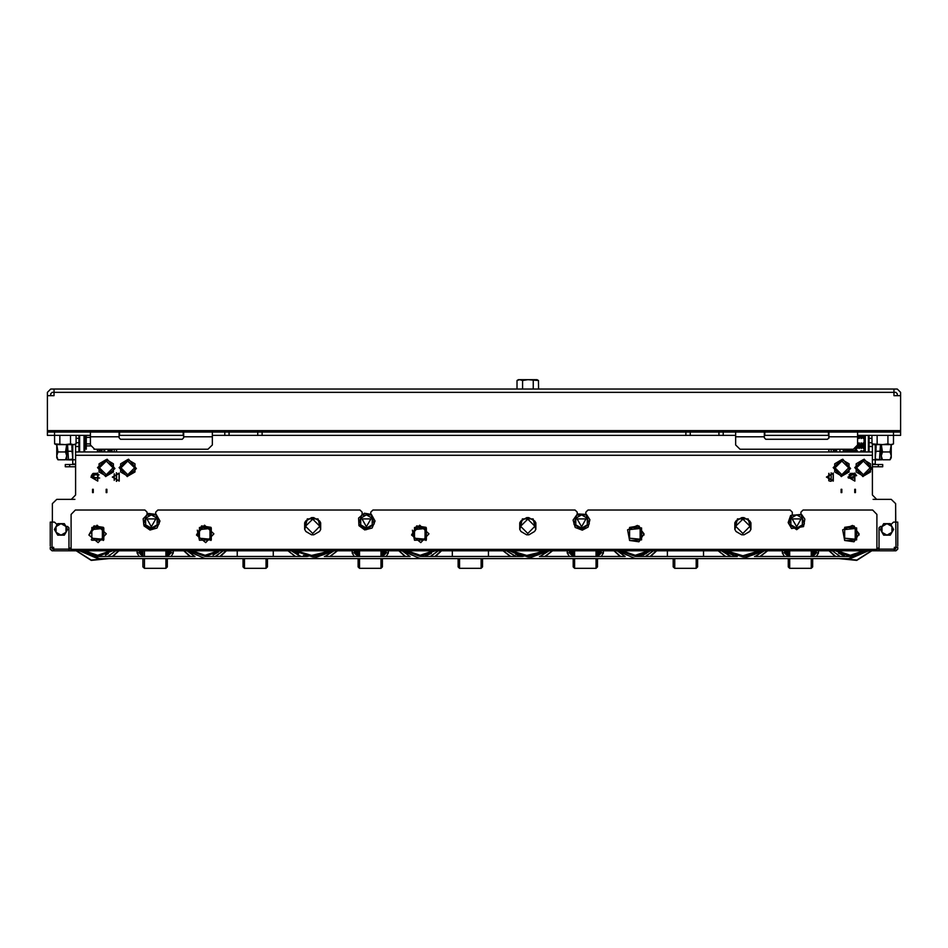 <?xml version="1.0" encoding="UTF-8"?>
<svg xmlns="http://www.w3.org/2000/svg" width="948" height="948" viewBox="0 0 948 948"><rect width="100%" height="100%" fill="white"/><g stroke="black" fill="none" stroke-linecap="round" stroke-linejoin="round"><path stroke-width="1.42" d="M71.064 549.07L68.908 549.07L68.908 550.788L67.474 550.788M53.704 550.788L53.704 549.07L51.986 548.347L51.986 547.351L50.268 547.351L50.268 549.07L51.986 550.788L71.064 550.788L71.064 514.361L75.366 510.06L144.914 510.06L147.059 512.216L147.059 514.089M50.268 545.918L50.268 522.111L52.424 522.111L52.424 503.613L56.726 499.312L71.349 499.312L75.65 495.01L71.349 499.312M139.392 550.788L139.392 553.087L140.897 554.521M169.431 554.521L170.936 553.087L170.936 550.788M167.346 550.788L167.346 556.452M167.346 558.597L167.346 566.845L165.912 568.279L165.912 558.597M142.97 550.788L142.97 556.452L142.97 550.788M144.404 558.597L144.404 568.279L142.97 566.845L142.97 558.917M173.223 550.788L173.223 553.087L171.09 556.452M139.226 556.452L137.093 553.087L137.093 550.788M267.443 558.917L267.443 566.845L266.009 568.279L267.443 566.845L266.009 568.279L267.443 566.845L266.009 568.279L267.443 566.845L266.009 568.279L266.009 558.597M244.501 558.597L244.501 568.279L243.067 566.845L243.067 558.917M273.32 556.452L273.32 550.788M237.178 556.452L237.178 550.788M482.532 558.917L482.532 566.845L481.098 568.279L481.098 558.597M459.59 558.597L459.59 568.279L458.157 566.845L458.157 558.917M488.41 556.452L488.41 550.788M452.279 556.452L452.279 550.788M784.66 550.788L784.66 553.087L786.176 554.521M814.711 554.521L816.216 553.087L816.216 550.788M812.626 550.788L812.626 556.452L812.626 550.788M812.626 558.917L812.626 566.845L811.192 568.279L812.626 566.845M788.25 550.788L788.25 556.452L788.25 550.788M789.684 558.597L789.684 568.279L788.25 566.845L788.25 558.917M784.506 556.452L782.373 553.087L782.373 550.788M818.503 550.788L818.503 553.087L816.37 556.452M697.621 558.917L697.621 566.845L696.188 568.279L696.188 558.597M674.68 558.597L674.68 568.279L673.246 566.845L673.246 558.917M703.499 556.452L703.499 550.788M667.368 556.452L667.368 550.788M569.57 550.788L569.57 553.087L571.075 554.521M599.61 554.521L601.115 553.087L601.115 550.788M597.536 550.788L597.536 556.452M597.536 558.597L597.536 566.845L596.102 568.279L597.536 566.845L596.102 568.279L597.536 566.845L596.102 568.279L596.102 558.597M573.161 550.788L573.161 556.452M573.161 558.597L573.161 566.845L574.595 568.279L596.102 568.279M603.414 550.788L603.414 553.087L601.281 556.452M569.416 556.452L567.283 553.087L567.283 550.788M98.023 478.088L93.722 478.088L93.722 474.794L98.023 474.794L98.023 478.088L99.623 478.088M849.977 478.088L854.278 478.088L854.278 474.794L849.977 474.794L849.977 478.088L848.377 478.088M75.65 466.76L65.329 466.76L65.329 464.461L75.65 464.461M72.783 464.034L75.65 464.034L72.783 464.034L72.783 444.671M872.35 466.76L882.671 466.76L882.671 464.461L872.35 464.461M875.217 464.034L872.35 464.034L875.217 464.034L875.217 444.671M518.449 379.721L537.089 379.721L538.44 380.492L527.929 379.721L522.549 380.551L519.777 379.721L517.016 380.551L518.449 379.721M90.415 435.357L47.4 435.357L47.4 392.342L50.694 389.036L54 389.036L54 392.342L52.128 392.342L50.694 393.776L50.694 395.636L54 395.636L47.4 395.636M828.908 435.357L764.372 435.357M735.695 435.357L212.305 435.357M183.628 435.357L119.093 435.357M47.4 432.051L90.415 432.051L90.415 444.968L94.717 449.269L208.003 449.269L212.305 444.968L212.305 432.051L735.695 432.051L735.695 444.968L739.997 449.269L853.283 449.269L857.585 444.968L857.585 432.051L900.6 432.051L900.6 435.357L857.585 435.357M65.175 444.671L56.003 444.671L54.664 443.901L65.175 444.671L70.555 443.842L73.316 444.671L65.175 444.671M74.643 444.671L73.316 444.671L76.089 443.842L74.643 444.671M882.517 444.671L873.357 444.671L872.018 443.901L882.517 444.671L887.897 443.842L890.67 444.671L882.517 444.671M891.997 444.671L890.67 444.671L893.443 443.842L891.997 444.671M764.372 432.051L828.908 432.051L828.908 437.798L827.474 439.232L765.806 439.232L764.372 437.798L764.372 432.051L735.695 432.051M119.093 432.051L183.628 432.051L183.628 437.798L182.194 439.232L120.526 439.232L119.093 437.798L119.093 432.051L90.415 432.051M900.6 395.636L894 395.636L897.306 395.636L897.306 393.776L895.872 392.342L894 392.342L894 389.036L897.306 389.036L900.6 392.342L900.6 432.051M57.935 459.827L56.726 457.73L56.726 444.671L57.935 451.971L56.726 455.905L57.935 459.827L65.542 459.827L66.763 455.905L65.542 451.971L66.751 444.671L66.763 459.875L72.783 459.033L71.858 444.671M891.274 444.671L891.274 457.73L890.065 459.827L891.274 455.905L890.065 451.971L891.274 444.671M354.481 550.788L354.481 553.087L355.986 554.521M384.521 554.521L386.026 553.087L386.026 550.788M382.447 550.788L382.447 556.452M382.447 558.597L382.447 566.845L381.013 568.279L381.013 558.597M358.06 550.788L358.06 556.452M358.06 558.597L358.06 566.845L359.493 568.279L381.013 568.279M388.325 550.788L388.325 553.087L386.191 556.452M354.315 556.452L352.182 553.087L352.182 550.788M876.936 549.07L879.092 549.07L879.092 550.788L880.526 550.788M894.296 550.788L894.296 549.07L895.291 549.07L896.014 547.351L897.732 547.351L897.732 549.07L896.014 550.788L71.064 550.788M897.732 545.918L897.732 522.111L893.431 522.111L891.274 524.256L891.274 525.417M800.942 514.089L800.942 512.216L803.086 510.06L872.634 510.06L876.936 514.361L876.936 550.788M106.603 459.816L107.1 459.235L114.909 468.561L105.749 476.56L97.573 467.565L106.401 459.685M128.11 459.816L128.608 459.235L136.429 468.561L127.269 476.56L119.081 467.565L127.909 459.685M842.215 459.816L842.713 459.235L850.534 468.561L841.374 476.56L833.185 467.565L842.014 459.685M863.723 459.816L864.221 459.235L872.042 468.561L862.881 476.56L854.693 467.565L863.521 459.685M881.972 526.614L880.526 526.413L879.092 527.846L879.092 549.07L894.296 549.07L894.296 547.351L896.014 547.351L895.576 503.613L891.274 499.312L876.651 499.312L872.35 495.01L872.35 451.995L75.65 451.995L75.65 495.01M52.424 549.011L52.424 547.351M895.576 549.011L895.576 547.351M872.35 444.091L872.35 451.995M869.055 451.995L869.055 435.357M868.332 451.995L868.332 435.357M864.149 435.357L864.149 451.841L863.19 450.608L862.668 451.995L863.32 450.975M78.945 435.357L78.945 451.995M75.65 451.995L75.65 444.091M79.668 435.357L79.668 451.995M83.969 435.357L83.969 451.995M84.68 435.357L84.68 451.995M97.371 449.269L97.371 451.995M99.019 449.269L99.019 451.995M100.452 449.269L100.452 451.995L101.175 449.269M849.977 473.644L849.977 474.332L855.843 474.308M855.866 474.332L848.922 474.794M856.435 447.883L856.435 451.995L857.75 451.995L857.229 450.608L856.435 451.615M844.964 451.995L844.964 449.269M836.646 449.269L836.646 451.995L836.646 449.269M834.501 449.269L834.501 451.995M833.351 449.269L833.351 451.995L833.351 449.269M833.351 473.443L833.351 479.096L831.195 481.24L829.962 481.24M829.05 449.269L829.05 451.995M829.05 473.277L829.05 480.885M828.753 435.357L828.753 438.414M828.753 449.269L828.753 451.995M828.753 473.443L828.753 480.719M116.663 449.269L116.663 451.995M116.663 472.791L116.663 481.371M116.379 449.269L116.379 451.995M116.379 472.815L116.379 481.347M112.065 449.269L112.065 451.995M110.928 449.269L110.928 451.995M108.06 451.995L108.06 449.269L108.771 449.269L108.771 451.995M93.923 449.186L104.754 449.269L104.754 451.995M84.822 435.357L84.822 447.835L86.256 449.269M90.415 443.937L86.256 443.937L86.256 445.916L90.522 445.916M90.415 435.405L86.256 435.405L86.256 437.395L90.415 437.395M864.149 451.841L865.323 450.703L865.323 435.357M864.149 445.37L863.19 442.917L862.585 445.951L863.19 448.357L864.149 447.124M862.585 445.951L862.585 446.84M862.135 445.951L861.531 442.917L860.44 445.951L861.045 448.357L862.135 446.84M860.44 445.951L860.44 446.84M859.99 445.951L859.386 442.917L858.284 445.951L858.888 448.357L859.99 446.84M858.284 445.951L858.284 446.84M861.531 435.357L861.531 438.414L862.135 435.357L863.19 438.414L864.149 435.95M859.386 435.357L859.386 438.414L859.99 435.357L861.531 438.414M857.585 436.424L858.284 435.357L859.386 438.414M92.157 474.308L97.158 474.332L97.158 473.135M97.158 474.794L92.134 474.332M103.901 449.269L103.901 451.995M102.005 449.269L102.005 451.995M97.703 451.366L97.703 451.995M104.327 449.269L104.327 451.995M168.069 550.788L168.069 555.374L169.218 554.805L169.218 550.788M170.652 550.788L170.652 552.885L169.218 554.805M139.676 550.788L139.676 552.885L141.11 554.805L142.97 555.374M141.11 550.788L141.11 554.805M142.259 550.788L142.259 555.374M144.404 550.788L144.404 556.452M165.912 550.788L165.912 556.452M813.348 550.788L813.348 555.374L814.486 554.805L814.486 550.788M815.92 550.788L815.92 552.885L814.486 554.805M784.956 550.788L784.956 552.885L786.39 554.805L788.25 555.374M786.39 550.788L786.39 554.805M787.527 550.788L787.527 555.374M789.684 550.788L789.684 556.452M811.192 550.788L811.192 556.452M811.192 558.597L811.192 568.279L789.684 568.279L788.25 566.845M598.247 550.788L598.247 555.374L599.397 554.805L599.397 550.788M600.831 550.788L600.831 552.885L599.397 554.805M569.855 550.788L569.855 552.885L571.288 554.805L573.161 555.374M571.288 550.788L571.288 554.805M572.438 550.788L572.438 555.374M574.595 550.788L574.595 556.452M574.595 558.597L574.595 568.279L573.161 566.845M596.102 550.788L596.102 556.452M383.158 550.788L383.158 555.374L384.307 554.805L384.307 550.788M385.741 550.788L385.741 552.885L384.307 554.805M354.765 550.788L354.765 552.885L356.199 554.805L358.06 555.374M356.199 550.788L356.199 554.805M357.349 550.788L357.349 555.374M359.493 550.788L359.493 556.452M359.493 558.597L359.493 568.279L358.06 566.845M381.013 550.788L381.013 556.452M835.935 449.269L835.935 451.995M831.195 449.269L831.195 451.995M831.195 472.779L831.195 481.24M114.222 449.269L114.222 451.995M114.222 473.751L114.222 480.411M109.494 449.269L109.494 451.995M844.324 451.212L844.668 451.995L844.324 451.212L843.507 451.995L843.993 450.999M857.229 450.608L856.731 451.094M862.064 451.995L861.531 450.608L860.523 451.995L862.052 451.995L861.045 451.094M863.19 450.608L862.668 451.995M863.687 450.608L863.19 451.094M863.687 442.917L863.687 448.357M863.19 442.917L863.19 448.357M861.531 442.917L861.531 448.357M861.045 442.917L861.045 448.357M859.386 442.917L859.386 448.357M858.888 442.917L858.888 448.357M857.229 446.662L857.229 448.357L857.833 446.84M856.731 447.527L857.229 448.357M863.687 435.357L863.687 438.414M863.19 435.357L863.19 438.414M861.045 435.357L861.045 438.414M858.888 435.357L858.888 438.414M156.23 514.444L159.951 521.033L157.024 528.012L149.974 530.027L143.93 525.879L143.195 518.84L148.481 513.425L156.23 514.444M371.32 514.444L375.041 521.033L372.114 528.012L364.802 529.979L358.889 525.642L358.569 518.082L364.352 513.188L371.32 514.444M586.421 514.444L589.952 519.694L588.151 527.052L582.309 530.11L575.246 527.396L573.054 520.144L577.439 513.97L586.421 514.444M801.51 514.444L804.911 519.172L803.572 526.626L791.544 528.474L788.096 522.573L790.585 515.428L801.51 514.444M312.686 519.101L305.517 526.27L312.686 533.44L319.855 526.27L312.686 519.101M113.061 467.885L106.247 461.072L99.445 467.885L106.247 474.699L113.061 467.885M134.569 467.885L127.755 461.072L120.953 467.885L127.755 474.699L134.569 467.885M848.673 467.885L841.871 461.072L835.058 467.885L841.871 474.699L848.673 467.885M870.193 467.885L863.379 461.072L856.565 467.885L863.379 474.699L870.193 467.885M742.865 519.101L735.695 526.27L742.865 533.44L750.034 526.27L742.865 519.101M527.775 519.101L520.606 526.27L527.775 533.44L534.945 526.27L527.775 519.101M199.4 529.565L199.4 538.168L209.958 539.175L209.958 528.569L199.4 529.565L199.4 527.455L211.333 527.894L211.333 539.839L199.4 540.277L197.338 530.228M844.68 540.467L842.642 529.849L852.477 525.37L859.161 533.866L854.041 541.829L844.68 540.467L856.613 539.839L856.613 527.894L844.68 527.361L853.982 525.962L859.089 534.98M629.579 540.467L627.552 529.849L637.388 525.37L644.071 533.866L638.952 541.829L629.579 540.467L641.512 539.839L641.512 527.894L629.579 527.455L629.579 529.565L640.149 528.569L640.149 539.175L629.579 538.168L629.579 540.277M734.901 529.47L737.461 518.959L748.268 518.959L750.828 529.47M519.812 529.47L522.372 518.959L533.179 518.959L535.727 529.47M304.723 529.47L307.271 518.959L318.09 518.959L320.637 529.47M151.36 526.697L155.828 518.959L146.893 518.959L151.36 526.697M366.449 526.697L370.929 518.959L361.982 518.959L366.449 526.697M581.551 526.697L586.018 518.959L577.071 518.959L581.551 526.697M796.64 526.697L801.107 518.959L792.173 518.959L796.64 526.697M414.489 529.565L414.489 538.168L425.048 539.175L425.048 528.569L414.489 529.565L414.489 527.455L426.422 527.894L426.422 539.839L414.489 540.277L412.427 530.228M91.849 529.565L91.849 538.168L102.408 539.175L102.408 528.569L91.849 529.565L91.849 527.455L103.782 527.894L103.782 539.839L91.849 540.277L91.245 539.673M90.854 477.081L97.727 473.111L97.727 481.051L90.854 477.081M847.974 477.081L854.859 473.111L854.859 481.051L847.974 477.081M826.466 477.081L833.351 473.111L833.351 481.051L826.466 477.081M112.362 477.081L119.247 473.111L119.247 481.051L112.362 477.081M826.751 477.081L833.209 473.36L833.209 480.814L826.751 477.081M112.646 477.081L119.093 473.36L119.093 480.814L112.646 477.081M844.68 527.455L844.68 529.565L855.238 528.569L855.238 539.175L844.68 538.168L844.68 540.277M848.259 477.081L854.717 473.36L854.717 480.814L848.259 477.081M91.138 477.081L97.585 473.36L97.585 480.814L91.138 477.081M151.36 529.636L143.681 524.102L146.478 515.072L155.946 514.859L159.098 523.936L151.36 529.636M366.449 529.636L358.771 524.102L361.579 515.072L371.035 514.859L374.187 523.936L366.449 529.636M581.551 529.636L573.86 524.102L576.668 515.072L586.137 514.859L589.289 523.936L581.551 529.636M796.64 529.636L788.961 524.102L791.758 515.072L801.226 514.859L804.378 523.936L796.64 529.636M220.09 550.788L205.135 556.452L190.181 550.788L205.135 556.452L220.09 550.788M298.608 553.537L294.236 550.788L312.686 556.95L331.136 550.788L307.152 556.452L205.135 556.452M296.203 550.788L312.686 555.812L329.157 550.788M428.97 533.866L420.782 542.6L411.551 534.98L419.668 525.133L428.97 533.866M106.33 533.866L98.154 542.6L88.911 534.98L97.028 525.133L106.33 533.866M213.881 533.866L205.692 542.6L196.461 534.98L204.578 525.133L213.881 533.866M435.144 550.824L420.225 556.452L405.27 550.788M509.384 550.788L522.443 556.452L509.384 550.788L527.775 556.914L546.167 550.788L522.455 556.452L420.225 556.452M643.254 555.007L650.281 550.788L635.314 556.452L620.359 550.788M728.787 553.537L724.414 550.788L742.865 556.95L761.315 550.788M112.551 550.788L97.585 556.452L82.63 550.788L97.585 556.452L195.051 556.452M108.309 558.597L91.138 560.043L76.598 550.788M109.008 558.597L91.269 560.375L76.231 550.788M629.579 527.455L638.893 525.962L644 534.98M411.551 534.98L416.658 525.962L425.96 527.361L425.96 540.467M196.461 534.98L201.569 525.962L210.871 527.361L210.871 540.467M88.911 534.98L94.018 525.962L103.32 527.361L103.32 540.467M857.229 555.398L865.37 550.788L850.415 556.452L835.449 550.788M871.402 550.788L856.862 560.043L839.691 558.597M871.769 550.788L856.731 560.375L838.992 558.597M726.381 550.788L742.865 555.812L759.348 550.788M511.363 550.788L527.775 555.765L544.176 550.788M218.301 550.788L205.135 555.303L191.97 550.788M433.39 550.788L420.225 555.303L407.059 550.788M648.479 550.788L635.314 555.303L622.161 550.788M110.75 550.788L97.585 555.303L84.431 550.788M863.569 550.788L850.415 555.303L837.25 550.788M213.063 555.007L218.55 552.032M425.451 555.836L431.459 553.454M85.747 553.099L91.683 555.67M105.524 555.007L108.463 553.656M838.565 553.099L844.277 555.599M726.832 552.435L734.747 555.86M66.028 526.614L67.474 526.413L68.908 527.846L68.908 549.07L53.704 549.07L53.704 547.351L51.986 547.351L51.986 545.918M51.986 547.351L51.986 522.111L54.569 522.111L56.726 524.256L56.726 525.393M167.346 555.374L168.069 555.374M170.652 552.885L170.936 552.032L170.652 552.885M139.392 552.032L139.676 552.885M142.97 566.845L144.404 568.279L142.97 566.845L144.404 568.279L142.97 566.845L144.404 568.279L165.912 568.279M170.936 552.803L173.223 552.803M137.093 552.803L139.392 552.803M169.502 554.521L170.936 553.087L169.502 554.521M139.392 553.087L140.825 554.521L139.392 553.087M244.501 568.279L243.067 566.845L244.501 568.279L243.067 566.845L244.501 568.279L243.067 566.845L244.501 568.279L266.009 568.279M459.59 568.279L458.157 566.845L459.59 568.279L458.157 566.845L459.59 568.279L458.157 566.845L459.59 568.279L481.098 568.279M812.626 555.374L813.348 555.374M815.92 552.885L816.216 552.032L815.92 552.885M784.66 552.032L784.956 552.885L784.66 552.032M818.503 552.803L816.216 552.803M784.66 552.803L782.373 552.803M814.782 554.521L816.216 553.087L814.782 554.521M784.66 553.087L786.093 554.521L784.66 553.087M674.68 568.279L673.246 566.845L674.68 568.279L673.246 566.845L674.68 568.279L673.246 566.845L674.68 568.279L696.188 568.279M597.536 555.374L598.247 555.374M600.831 552.885L601.115 552.032L600.831 552.885M569.57 552.032L569.855 552.885M601.115 552.803L603.414 552.803M567.283 552.803L569.57 552.803M599.681 554.521L601.115 553.087L599.681 554.521M569.57 553.087L571.004 554.521L569.57 553.087M99.078 474.794L98.023 474.794M843.246 449.269L843.246 451.995M839.94 449.269L839.94 451.995M108.06 451.852L108.771 451.852M538.535 389.036L538.44 380.492M533.309 389.036L533.309 380.551M522.549 389.036L522.549 380.551M517.016 389.036L517.016 380.551M54.569 432.051L54.664 443.901M59.795 435.357L59.795 443.842M70.555 435.357L70.555 443.842M76.089 435.357L76.089 443.842M871.911 435.357L872.018 443.901M877.137 435.357L877.137 443.842M887.897 435.357L887.897 443.842M893.431 432.051L893.443 443.842M857.585 432.051L828.908 432.051M212.305 432.051L183.628 432.051M257.761 432.051L257.761 435.357M229.084 432.051L229.084 435.357M718.916 432.051L718.916 435.357M690.239 432.051L690.239 435.357M894 393.776L894 395.636L894 392.342L54 392.342L54 395.636L54 393.776M894 389.036L54 389.036M71.858 449.364L72.783 449.364M72.783 447.373L71.858 447.373M72.783 452.634L72.024 452.634M65.542 451.971L57.935 451.971M67.498 444.671L68.529 459.875L72.783 459.875M67.498 451.272L71.858 451.272M875.976 452.634L875.217 452.634M876.142 447.373L875.217 447.373M875.217 449.364L876.142 449.364M881.237 457.73L882.458 459.827L881.237 455.905L882.458 451.971L881.237 444.671L881.237 459.875L875.217 459.033L876.142 444.671M882.458 459.827L890.065 459.827M882.458 451.971L890.065 451.971M880.502 444.671L879.471 459.875L875.217 459.875M880.502 451.272L876.142 451.272M382.447 555.374L383.158 555.374M385.741 552.885L386.026 552.032L385.741 552.885M354.481 552.032L354.765 552.885L354.481 552.032M386.026 552.803L388.325 552.803M352.182 552.803L354.481 552.803M384.592 554.521L386.026 553.087L384.592 554.521M354.481 553.087L355.915 554.521L354.481 553.087M896.014 547.351L896.014 545.918M99.03 478.088L91.707 477.081L91.992 475.647M97.158 473.775L98.379 474.794M199.4 538.168L199.4 540.277M226.122 550.788L219.853 556.452M215.848 558.597L194.411 558.597M190.418 556.452L184.149 550.788M226.489 550.788L220.374 556.452M216.559 558.597L193.712 558.597M189.896 556.452L183.782 550.788M287.919 550.788L295.266 556.452M299.698 558.597L325.662 558.597M330.094 556.452L337.441 550.788M288.121 550.788L295.563 556.452M300.089 558.597L325.271 558.597M329.797 556.452L337.239 550.788M438.272 550.788L430.321 556.452M301.002 556.452L291.439 550.788M402.189 550.788L420.225 558.597L312.686 558.597L333.921 550.788M410.14 556.452L324.358 556.452M320.708 523.178L319.369 520.855M314.025 517.774L311.335 517.774M305.991 520.855L304.652 523.178M319.156 531.721L313.824 534.791L319.488 531.52L320.637 529.541L320.637 523M304.723 523L304.723 529.541L305.872 531.52L311.536 534.791L313.824 534.791M311.536 534.791L306.204 531.721M319.488 521.009L313.824 517.738L319.488 521.009M311.536 517.738L305.872 521.009L311.536 517.738M792.338 514.089L792.338 512.216L790.182 510.06L587.997 510.06L585.852 512.216L585.852 514.089M577.249 514.089L577.249 512.216L575.092 510.06L372.908 510.06L370.751 512.216L370.751 514.089M362.148 514.089L362.148 512.216L360.003 510.06L157.818 510.06L155.662 512.216L155.662 514.089M749.335 531.721L744.014 534.791L749.678 531.52L750.828 529.541L750.828 523L749.678 521.009L744.014 517.738L741.715 517.738L736.051 521.009L734.901 523L734.901 529.541L736.051 531.52L741.715 534.791L744.014 534.791M736.395 531.721L741.715 534.791M534.245 531.721L528.925 534.791L534.589 531.52L535.727 529.541L535.727 523L534.589 521.009L528.925 517.738L526.626 517.738L520.962 521.009L519.812 523L519.812 529.541L520.962 531.52L526.626 534.791L528.925 534.791M521.293 531.721L526.626 534.791M151.36 528.154L145.625 524.848L145.625 518.224L151.36 514.906L157.095 518.224L157.095 524.848L151.36 528.154L145.625 524.848L145.625 518.224L151.36 514.906L157.095 518.224L157.095 524.848L151.36 528.154M153.789 516.316L154.666 516.814M157.095 521.033L157.095 522.04M154.666 526.247L153.789 526.756M148.931 526.756L148.054 526.247M145.625 522.04L145.625 521.033M148.054 516.814L148.931 516.316M366.449 528.154L360.714 524.848L360.714 518.224L366.449 514.906L372.185 518.224L372.185 524.848L366.449 528.154L360.714 524.848L360.714 518.224L366.449 514.906L372.185 518.224L372.185 524.848L366.449 528.154M368.891 516.316L369.756 516.814M372.185 521.033L372.185 522.04M369.756 526.247L368.891 526.756M364.02 526.756L363.155 526.247M360.714 522.04L360.714 521.033M363.155 516.814L364.02 516.316M581.551 528.154L575.815 524.848L575.815 518.224L581.551 514.906L587.286 518.224L587.286 524.848L581.551 528.154L575.815 524.848L575.815 518.224L581.551 514.906L587.286 518.224L587.286 524.848L581.551 528.154M583.98 516.316L584.845 516.814M587.286 521.033L587.286 522.04M584.845 526.247L583.98 526.756M579.11 526.756L578.244 526.247M575.815 522.04L575.815 521.033M578.244 516.814L579.11 516.316M796.64 528.154L790.905 524.848L790.905 518.224L796.64 514.906L802.375 518.224L802.375 524.848L796.64 528.154L790.905 524.848L790.905 518.224L796.64 514.906L802.375 518.224L802.375 524.848L796.64 528.154M799.069 516.316L799.946 516.814M802.375 521.033L802.375 522.04M799.946 526.247L799.069 526.756M794.211 526.756L793.334 526.247M790.905 522.04L790.905 521.033M793.334 516.814L794.211 516.316M414.489 538.168L414.489 540.277M420.225 558.597L527.775 558.597L549.011 550.788M515.724 554.45L519.48 555.777L515.724 554.45M441.211 550.788L434.942 556.452M430.949 558.597L409.512 558.597M405.507 556.452L399.238 550.788M441.578 550.788L435.464 556.452M431.648 558.597L408.801 558.597M404.986 556.452L398.871 550.788M629.579 529.565L629.579 538.168M733.693 555.552L737.343 556.452L635.314 556.452L638.869 556.168L646.204 553.656M617.278 550.788L635.314 558.597L742.865 558.597L764.1 550.788M653.362 550.788L645.41 556.452M516.103 556.452L506.54 550.788M635.314 558.597L527.775 558.597M625.23 556.452L539.448 556.452M656.3 550.788L650.044 556.452M646.038 558.597L624.602 558.597M620.596 556.452L614.328 550.788M656.668 550.788L650.553 556.452M646.737 558.597L623.903 558.597M620.075 556.452L613.96 550.788M91.849 538.168L91.849 540.277M118.571 550.788L112.302 556.452M118.938 550.788L112.824 556.452M734.83 529.304L734.83 522.798L735.849 521.044L741.857 517.584L743.872 517.584L749.88 521.044L750.899 522.798L750.899 529.304M519.741 529.304L519.741 522.798L520.76 521.044L526.756 517.584L528.783 517.584L534.791 521.044L535.798 522.798L535.798 529.304M304.652 529.304L304.652 522.798L305.659 521.044L311.667 517.584L313.693 517.584L319.701 521.044L320.708 522.798L320.708 529.304M879.092 548.062L876.936 548.062M895.576 503.613L895.576 522.111M71.064 548.062L68.908 548.062M854.717 489.275L855.428 489.275L855.428 492.569L854.717 492.569L854.717 489.275M93.283 489.275L93.283 492.569L92.572 492.569L92.572 489.275L93.283 489.275M106.188 489.275L106.911 489.275L106.911 492.569L106.188 492.569L106.188 489.275M841.812 489.275L841.812 492.569L841.089 492.569L841.089 489.275L841.812 489.275M107.1 459.235L107.1 460.1M106.247 459.602L113.416 463.75L113.416 472.021L106.247 476.169L99.078 472.021L99.078 463.75L106.247 459.602M128.608 459.235L128.608 460.1M127.755 459.602L134.936 463.75L134.936 472.021L127.755 476.169L120.586 472.021L120.586 463.75L127.755 459.602M842.713 459.235L842.713 460.1M841.871 459.602L849.041 463.75L849.041 472.021L841.871 476.169L834.702 472.021L834.702 463.75L841.871 459.602M864.221 459.235L864.221 460.1M863.379 459.602L870.548 463.75L870.548 472.021L863.379 476.169L856.21 472.021L856.21 463.75L863.379 459.602M54.403 529.446L57.686 523.699L61.004 523.687L56.039 526.578L56.062 532.314L54.403 529.446M61.004 523.687L64.31 523.675L65.981 526.531L61.004 523.687M65.981 526.531L67.64 529.399L66.005 532.266L65.981 526.531M66.005 532.266L64.357 535.146L61.051 535.158L66.005 532.266M61.051 535.158L57.733 535.17L56.062 532.314L61.051 535.158M880.36 529.446L883.643 523.699L886.949 523.687L881.995 526.578L882.019 532.314L880.36 529.446M886.949 523.687L890.267 523.675L891.938 526.531L886.949 523.687M891.938 526.531L893.597 529.399L891.961 532.266L891.938 526.531M891.961 532.266L890.314 535.146L886.996 535.158L891.961 532.266M886.996 535.158L883.69 535.17L882.019 532.314L886.996 535.158M106.911 489.275L106.911 492.569M844.68 529.565L844.68 538.168M58.444 499.312L56.726 499.312M52.424 522.111L52.424 503.613M876.651 499.312L872.35 495.01M848.424 556.369L853.105 556.286L860.026 554.307M868.451 550.788L850.415 558.597L742.865 558.597M731.192 556.452L721.629 550.788M850.415 556.452L754.537 556.452M835.698 556.452L829.429 550.788M835.176 556.452L829.062 550.788M741.526 517.774L736.181 520.855M749.56 520.855L744.204 517.774M718.11 550.788L725.457 556.452M729.877 558.597L755.852 558.597M760.272 556.452L767.619 550.788M718.311 550.788L725.741 556.452M730.268 558.597L755.461 558.597M759.988 556.452L767.418 550.788M833.351 474.142L833.008 480.257M856.008 475.647L848.97 478.088M873.072 499.312L890.847 499.312M871.911 438.367L869.055 438.367M57.153 499.312L74.928 499.312M76.089 438.367L78.945 438.367M534.589 521.009L528.925 517.738M526.626 517.738L520.962 521.009M503.021 550.788L510.368 556.452M514.788 558.597L540.763 558.597M545.183 556.452L552.53 550.788M503.269 550.788L510.723 556.452M515.274 558.597L540.265 558.597M544.816 556.452L552.281 550.788M187.088 550.788L205.135 558.597L97.585 558.597L79.549 550.788M223.183 550.788L215.22 556.452M205.135 558.597L312.686 558.597M846.137 449.269L846.505 450.596L854.895 450.596L855.404 448.7M855.606 451.995L854.895 450.596M846.505 450.596L845.782 451.995M86.256 449.186L86.256 445.916M86.256 443.937L86.256 437.395M861.045 450.608L860.511 451.995M857.833 445.951L857.585 444.908M856.554 447.752L856.731 448.357M856.731 450.608L856.435 451.497M72.783 459.733L75.65 459.733M69.631 464.461L69.631 466.76M878.369 464.461L878.369 466.76M875.217 459.733L872.35 459.733M857.585 436.791L828.908 436.791M764.372 436.791L735.695 436.791M828.469 432.051L828.469 435.357M764.811 432.051L764.811 435.357M183.189 435.357L183.189 432.051M119.531 432.051L119.531 435.357M119.093 436.791L90.415 436.791M212.305 436.791L183.628 436.791M685.937 432.051L685.937 435.357M262.063 432.051L262.063 435.357M224.783 432.051L224.783 435.357M723.217 432.051L723.217 435.357M900.6 430.617L47.4 430.617M223.278 550.788L215.397 556.452M207.019 558.597L203.251 558.597M194.873 556.452L186.993 550.788M291.273 550.788L300.492 556.452M308.941 558.597L316.419 558.597M324.868 556.452L334.087 550.788M876.936 549.354L71.064 549.354M438.367 550.788L430.487 556.452M422.109 558.597L418.341 558.597M409.963 556.452L402.082 550.788M653.456 550.788L645.588 556.452M637.198 558.597L633.43 558.597M625.052 556.452L617.184 550.788M115.727 550.788L107.847 556.452M99.469 558.597L79.442 550.788M872.35 455.289L75.65 455.289M868.558 550.788L848.531 558.597M840.153 556.452L832.273 550.788M721.464 550.788L730.683 556.452M739.132 558.597L746.597 558.597M755.046 556.452L764.278 550.788M871.911 442.669L869.055 442.669M872.35 446.544L869.055 446.544M76.089 442.669L78.945 442.669M75.65 446.544L78.945 446.544M506.422 550.788L515.688 556.452M524.363 558.597L531.176 558.597M539.862 556.452L549.129 550.788M850.249 473.455L854.871 473.455M849.977 473.893L855.452 473.893M854.278 475.339L856.494 475.339M854.278 475.647L856.613 475.647L854.278 475.647M93.722 475.647L91.387 475.647L93.722 475.647M93.722 475.339L91.506 475.339M97.158 473.893L92.549 473.893M97.158 473.455L93.129 473.455M72.024 452.706L72.783 452.706M66.763 457.73L65.542 459.827M875.217 452.706L875.976 452.706M205.171 556.452L208.69 556.168M307.152 556.452L303.502 555.552M420.26 556.452L420.959 556.44M96.151 556.405L97.62 556.452M841.445 554.592L844.384 555.635M848.697 556.381L850.38 556.452M859.907 451.995L858.367 451.995M97.371 451.366L99.019 451.366M857.229 451.094L857.75 451.995M863.687 451.094L864.149 451.876"/></g></svg>
